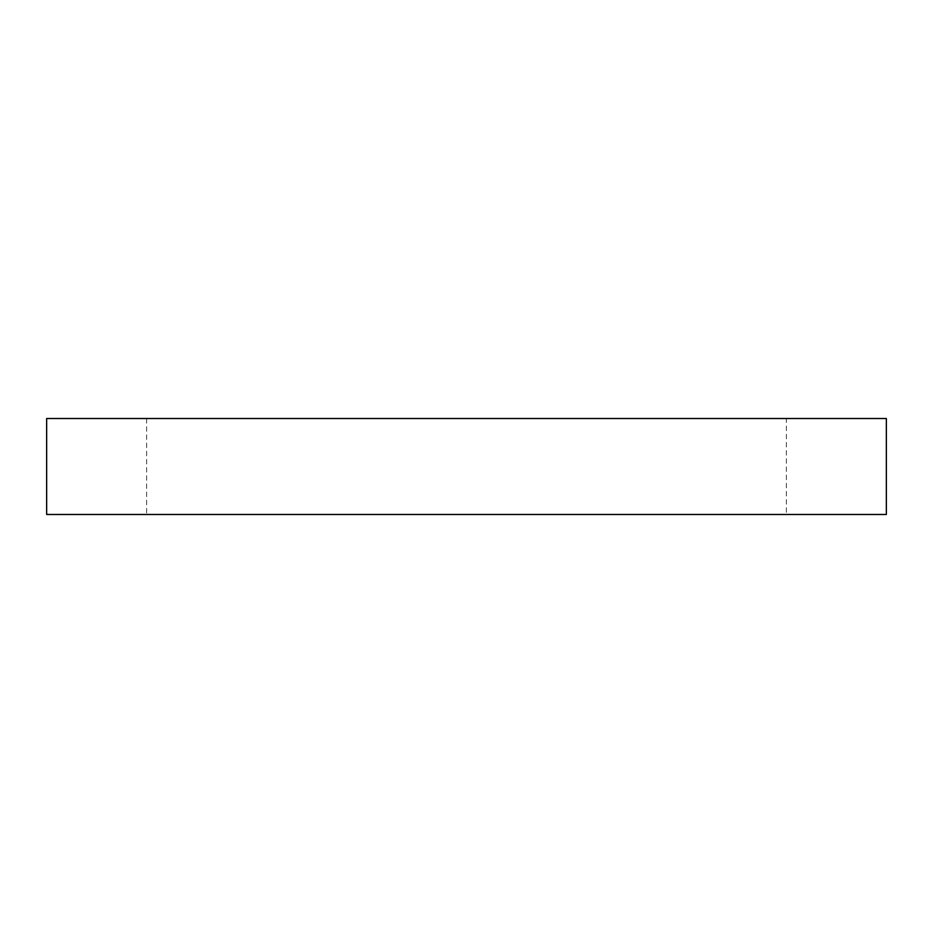 <?xml version="1.0" encoding="UTF-8"?>
<svg xmlns="http://www.w3.org/2000/svg" width="933" height="933" viewBox="0 0 933 933"><rect width="100%" height="100%" fill="white"/><g stroke="black" fill="none" stroke-linecap="round" stroke-linejoin="round"><path stroke-width="0.7" stroke-dasharray="4.67 3.5" d="M786.391 514.48L146.609 514.48L786.391 514.48L786.391 418.52L146.609 418.52L786.391 418.52M886.35 514.48L46.65 514.48M886.35 418.52L46.65 418.52M146.609 418.52L146.609 514.48"/><path stroke-width="1.4" d="M46.65 514.48L886.35 514.48L886.35 418.52L46.65 418.52L46.65 514.48"/></g></svg>

